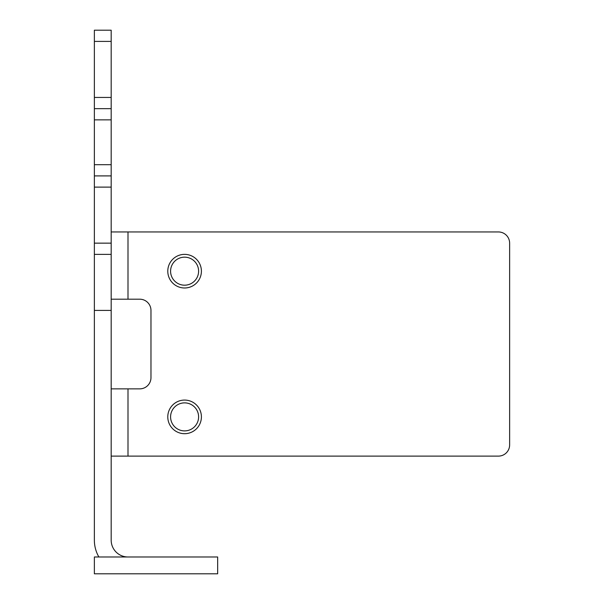 <?xml version="1.0" encoding="UTF-8"?>
<svg xmlns="http://www.w3.org/2000/svg" width="604" height="604" viewBox="0 0 604 604"><rect width="100%" height="100%" fill="white"/><g stroke="black" fill="none" stroke-linecap="round" stroke-linejoin="round"><path stroke-width="0.91" d="M94.367 573.8L217.659 573.8L217.659 556.986L94.367 556.986L94.367 573.8M98.875 556.986A33.628 33.628 0 0 1 94.367 540.172L94.367 310.403L111.181 310.403L111.181 540.172A16.814 16.814 0 0 0 127.995 556.986M111.181 187.119L94.367 187.119L94.367 30.2L111.181 30.2L111.181 310.403M94.367 187.119L94.367 243.155L111.181 243.155M94.367 310.403L94.367 243.155M111.181 456.111L498.421 456.111A11.212 11.212 0 0 0 509.633 444.906L509.633 243.155A11.212 11.212 0 0 0 498.421 231.951L111.181 231.951M127.995 456.111L127.995 388.863L111.181 388.863M127.995 388.863L139.758 388.863A11.212 11.212 0 0 0 150.97 377.659L150.97 310.403A11.212 11.212 0 0 0 139.758 299.199L111.181 299.199M198.603 271.181A14.013 14.013 0 0 1 184.59 285.186A14.013 14.013 0 0 1 170.585 271.181A14.013 14.013 0 0 1 184.59 257.168A14.013 14.013 0 0 1 198.603 271.181M198.603 416.881A14.013 14.013 0 0 1 184.59 430.894A14.013 14.013 0 0 1 170.585 416.881A14.013 14.013 0 0 1 184.59 402.876A14.013 14.013 0 0 1 198.603 416.881M94.367 254.367L111.181 254.367M94.367 175.907L111.181 175.907M94.367 108.66L111.181 108.66M201.404 271.181A16.814 16.814 0 0 1 184.59 287.987A16.814 16.814 0 0 1 167.784 271.181A16.814 16.814 0 0 1 184.59 254.367A16.814 16.814 0 0 1 201.404 271.181M201.404 416.881A16.814 16.814 0 0 1 184.59 433.695A16.814 16.814 0 0 1 167.784 416.881A16.814 16.814 0 0 1 184.59 400.075A16.814 16.814 0 0 1 201.404 416.881M94.367 41.412L111.181 41.412M127.995 299.199L127.995 231.951M94.367 164.696L111.181 164.696M94.367 119.864L111.181 119.864M111.181 97.448L94.367 97.448"/></g></svg>
